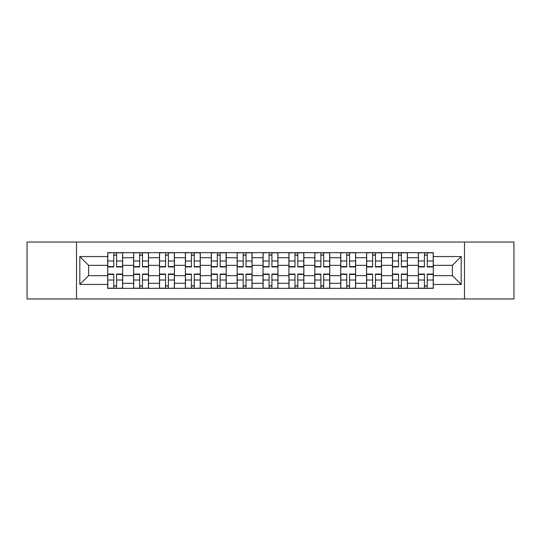 <?xml version="1.0" encoding="UTF-8"?>
<svg xmlns="http://www.w3.org/2000/svg" width="541" height="541" viewBox="0 0 541 541"><rect width="100%" height="100%" fill="white"/><g stroke="black" fill="none" stroke-linecap="round" stroke-linejoin="round"><path stroke-width="0.81" d="M464.496 298.963L513.95 298.963L513.95 242.037L27.05 242.037L27.05 298.963L464.496 298.963L464.496 242.037M133.593 288.339L133.593 257.719L122.638 257.719L122.638 288.339M122.638 257.719L122.638 252.661M133.593 257.719L133.593 252.661M148.525 252.661L148.525 288.339M159.48 288.339L159.48 252.661M174.412 252.661L174.412 288.339M185.367 288.339L185.367 252.661M200.305 252.661L200.305 288.339M211.254 288.339L211.254 252.661M226.192 252.661L226.192 288.339M237.141 288.339L237.141 252.661M252.079 252.661L252.079 288.339M263.034 288.339L263.034 252.661M277.966 252.661L277.966 288.339M288.921 288.339L288.921 252.661M303.859 252.661L303.859 288.339M314.808 288.339L314.808 252.661M329.746 252.661L329.746 288.339M340.695 288.339L340.695 252.661M355.633 252.661L355.633 288.339M366.588 288.339L366.588 252.661M381.52 252.661L381.52 288.339M392.475 288.339L392.475 252.661M407.407 252.661L407.407 288.339M418.362 288.339L418.362 252.661M418.362 275.646L407.407 275.646M392.475 275.646L381.52 275.646M366.588 275.646L355.633 275.646M340.695 275.646L329.746 275.646M314.808 275.646L303.859 275.646M288.921 275.646L277.966 275.646M263.034 275.646L252.079 275.646M237.141 275.646L226.192 275.646M211.254 275.646L200.305 275.646M185.367 275.646L174.412 275.646M159.48 275.646L148.525 275.646M133.593 275.646L122.638 275.646M418.362 265.354L407.407 265.354M392.475 265.354L381.52 265.354M366.588 265.354L355.633 265.354M340.695 265.354L329.746 265.354M314.808 265.354L303.859 265.354M288.921 265.354L277.966 265.354M263.034 265.354L252.079 265.354M237.141 265.354L226.192 265.354M211.254 265.354L200.305 265.354M185.367 265.354L174.412 265.354M159.48 265.354L148.525 265.354M133.593 265.354L122.638 265.354M88.616 275.646L107.7 275.646L107.7 265.354L88.616 265.354L88.616 275.646L79.825 284.438L79.825 256.562L107.7 256.562L107.7 265.354M433.3 265.354L433.3 275.646L452.384 275.646L452.384 265.354L433.3 265.354L433.3 252.661L107.7 252.661L107.7 256.562M433.3 256.562L461.175 256.562L461.175 284.438L433.3 284.438L433.3 275.646M107.7 275.646L107.7 288.339L433.3 288.339L433.3 284.438M107.7 284.438L79.825 284.438M76.504 298.963L76.504 242.037M116.579 285.851L113.759 285.851M113.759 255.149L116.579 255.149M142.466 285.851L139.646 285.851M139.646 255.149L142.466 255.149M168.359 285.851L165.539 285.851M165.539 255.149L168.359 255.149M194.246 285.851L191.426 285.851M191.426 255.149L194.246 255.149M220.133 285.851L217.313 285.851M217.313 255.149L220.133 255.149M246.02 285.851L243.2 285.851M243.2 255.149L246.02 255.149M271.913 285.851L269.087 285.851M269.087 255.149L271.913 255.149M297.8 285.851L294.98 285.851M294.98 255.149L297.8 255.149M323.687 285.851L320.867 285.851M320.867 255.149L323.687 255.149M349.574 285.851L346.754 285.851M346.754 255.149L349.574 255.149M375.461 285.851L372.641 285.851M372.641 255.149L375.461 255.149M401.354 285.851L398.534 285.851M398.534 255.149L401.354 255.149M427.241 285.851L424.421 285.851M424.421 255.149L427.241 255.149M79.825 256.562L88.616 265.354M452.384 275.646L461.175 284.438M452.384 265.354L461.175 256.562M116.579 266.929L116.579 252.83L122.557 252.83L122.557 266.929L116.579 266.929M113.759 254.987L116.579 254.987M111.27 252.83L107.787 252.83L107.787 266.929L113.759 266.929L113.759 252.83L116.579 252.83M113.759 274.071L113.759 288.17L107.787 288.17L107.787 274.071L113.759 274.071M116.579 286.013L113.759 286.013M119.067 288.17L122.557 288.17L122.557 274.071L116.579 274.071L116.579 288.17L113.759 288.17M142.466 266.929L142.466 252.83L148.444 252.83L148.444 266.929L142.466 266.929M139.646 254.987L142.466 254.987M137.157 252.83L133.674 252.83L133.674 266.929L139.646 266.929L139.646 252.83L142.466 252.83M168.359 266.929L168.359 252.83L174.33 252.83L174.33 266.929L168.359 266.929M165.539 254.987L168.359 254.987M163.044 252.83L159.561 252.83L159.561 266.929L165.539 266.929L165.539 252.83L168.359 252.83M139.646 274.071L139.646 288.17L133.674 288.17L133.674 274.071L139.646 274.071M142.466 286.013L139.646 286.013M144.961 288.17L148.444 288.17L148.444 274.071L142.466 274.071L142.466 288.17L139.646 288.17M165.539 274.071L165.539 288.17L159.561 288.17L159.561 274.071L165.539 274.071M168.359 286.013L165.539 286.013M170.848 288.17L174.33 288.17L174.33 274.071L168.359 274.071L168.359 288.17L165.539 288.17M194.246 266.929L194.246 252.83L200.217 252.83L200.217 266.929L194.246 266.929M191.426 254.987L194.246 254.987M188.937 252.83L185.448 252.83L185.448 266.929L191.426 266.929L191.426 252.83L194.246 252.83M220.133 266.929L220.133 252.83L226.111 252.83L226.111 266.929L220.133 266.929M217.313 254.987L220.133 254.987M214.824 252.83L211.342 252.83L211.342 266.929L217.313 266.929L217.313 252.83L220.133 252.83M246.02 266.929L246.02 252.83L251.998 252.83L251.998 266.929L246.02 266.929M243.2 254.987L246.02 254.987M240.711 252.83L237.229 252.83L237.229 266.929L243.2 266.929L243.2 252.83L246.02 252.83M191.426 274.071L191.426 288.17L185.448 288.17L185.448 274.071L191.426 274.071M194.246 286.013L191.426 286.013M196.735 288.17L200.217 288.17L200.217 274.071L194.246 274.071L194.246 288.17L191.426 288.17M217.313 274.071L217.313 288.17L211.342 288.17L211.342 274.071L217.313 274.071M220.133 286.013L217.313 286.013M222.621 288.17L226.111 288.17L226.111 274.071L220.133 274.071L220.133 288.17L217.313 288.17M243.2 274.071L243.2 288.17L237.229 288.17L237.229 274.071L243.2 274.071M246.02 286.013L243.2 286.013M248.508 288.17L251.998 288.17L251.998 274.071L246.02 274.071L246.02 288.17L243.2 288.17M271.913 266.929L271.913 252.83L277.885 252.83L277.885 266.929L271.913 266.929M269.087 254.987L271.913 254.987M266.598 252.83L263.115 252.83L263.115 266.929L269.087 266.929L269.087 252.83L271.913 252.83M269.087 274.071L269.087 288.17L263.115 288.17L263.115 274.071L269.087 274.071M271.913 286.013L269.087 286.013M274.402 288.17L277.885 288.17L277.885 274.071L271.913 274.071L271.913 288.17L269.087 288.17M297.8 266.929L297.8 252.83L303.772 252.83L303.772 266.929L297.8 266.929M294.98 254.987L297.8 254.987M292.492 252.83L289.002 252.83L289.002 266.929L294.98 266.929L294.98 252.83L297.8 252.83M294.98 274.071L294.98 288.17L289.002 288.17L289.002 274.071L294.98 274.071M297.8 286.013L294.98 286.013M300.289 288.17L303.772 288.17L303.772 274.071L297.8 274.071L297.8 288.17L294.98 288.17M323.687 266.929L323.687 252.83L329.658 252.83L329.658 266.929L323.687 266.929M320.867 254.987L323.687 254.987M318.379 252.83L314.889 252.83L314.889 266.929L320.867 266.929L320.867 252.83L323.687 252.83M320.867 274.071L320.867 288.17L314.889 288.17L314.889 274.071L320.867 274.071M323.687 286.013L320.867 286.013M326.176 288.17L329.658 288.17L329.658 274.071L323.687 274.071L323.687 288.17L320.867 288.17M349.574 266.929L349.574 252.83L355.552 252.83L355.552 266.929L349.574 266.929M346.754 254.987L349.574 254.987M344.265 252.83L340.783 252.83L340.783 266.929L346.754 266.929L346.754 252.83L349.574 252.83M346.754 274.071L346.754 288.17L340.783 288.17L340.783 274.071L346.754 274.071M349.574 286.013L346.754 286.013M352.063 288.17L355.552 288.17L355.552 274.071L349.574 274.071L349.574 288.17L346.754 288.17M375.461 266.929L375.461 252.83L381.439 252.83L381.439 266.929L375.461 266.929M372.641 254.987L375.461 254.987M370.152 252.83L366.67 252.83L366.67 266.929L372.641 266.929L372.641 252.83L375.461 252.83M372.641 274.071L372.641 288.17L366.67 288.17L366.67 274.071L372.641 274.071M375.461 286.013L372.641 286.013M377.956 288.17L381.439 288.17L381.439 274.071L375.461 274.071L375.461 288.17L372.641 288.17M401.354 266.929L401.354 252.83L407.326 252.83L407.326 266.929L401.354 266.929M398.534 254.987L401.354 254.987M396.039 252.83L392.556 252.83L392.556 266.929L398.534 266.929L398.534 252.83L401.354 252.83M398.534 274.071L398.534 288.17L392.556 288.17L392.556 274.071L398.534 274.071M401.354 286.013L398.534 286.013M403.843 288.17L407.326 288.17L407.326 274.071L401.354 274.071L401.354 288.17L398.534 288.17M427.241 266.929L427.241 252.83L433.213 252.83L433.213 266.929L427.241 266.929M424.421 254.987L427.241 254.987M421.933 252.83L418.443 252.83L418.443 266.929L424.421 266.929L424.421 252.83L427.241 252.83M424.421 274.071L424.421 288.17L418.443 288.17L418.443 274.071L424.421 274.071M427.241 286.013L424.421 286.013M429.73 288.17L433.213 288.17L433.213 274.071L427.241 274.071L427.241 288.17L424.421 288.17M392.475 257.719L381.52 257.719M366.588 257.719L355.633 257.719M340.695 257.719L329.746 257.719M314.808 257.719L303.859 257.719M288.921 257.719L277.966 257.719M263.034 257.719L252.079 257.719M237.141 257.719L226.192 257.719M211.254 257.719L200.305 257.719M185.367 257.719L174.412 257.719M159.48 257.719L148.525 257.719M418.362 257.719L407.407 257.719M392.475 283.281L381.52 283.281M366.588 283.281L355.633 283.281M340.695 283.281L329.746 283.281M314.808 283.281L303.859 283.281M288.921 283.281L277.966 283.281M263.034 283.281L252.079 283.281M237.141 283.281L226.192 283.281M211.254 283.281L200.305 283.281M185.367 283.281L174.412 283.281M159.48 283.281L148.525 283.281M133.593 283.281L122.638 283.281M418.362 283.281L407.407 283.281M116.579 266.578L122.557 266.578M116.579 260.978L122.557 260.978M107.787 266.578L113.759 266.578M107.787 260.978L113.759 260.978M113.759 274.422L107.787 274.422M113.759 280.022L107.787 280.022M122.557 274.422L116.579 274.422M122.557 280.022L116.579 280.022M142.466 266.578L148.444 266.578M142.466 260.978L148.444 260.978M133.674 266.578L139.646 266.578M133.674 260.978L139.646 260.978M168.359 266.578L174.33 266.578M168.359 260.978L174.33 260.978M159.561 266.578L165.539 266.578M159.561 260.978L165.539 260.978M139.646 274.422L133.674 274.422M139.646 280.022L133.674 280.022M148.444 274.422L142.466 274.422M148.444 280.022L142.466 280.022M165.539 274.422L159.561 274.422M165.539 280.022L159.561 280.022M174.33 274.422L168.359 274.422M174.33 280.022L168.359 280.022M194.246 266.578L200.217 266.578M194.246 260.978L200.217 260.978M185.448 266.578L191.426 266.578M185.448 260.978L191.426 260.978M220.133 266.578L226.111 266.578M220.133 260.978L226.111 260.978M211.342 266.578L217.313 266.578M211.342 260.978L217.313 260.978M246.02 266.578L251.998 266.578M246.02 260.978L251.998 260.978M237.229 266.578L243.2 266.578M237.229 260.978L243.2 260.978M191.426 274.422L185.448 274.422M191.426 280.022L185.448 280.022M200.217 274.422L194.246 274.422M200.217 280.022L194.246 280.022M217.313 274.422L211.342 274.422M217.313 280.022L211.342 280.022M226.111 274.422L220.133 274.422M226.111 280.022L220.133 280.022M243.2 274.422L237.229 274.422M243.2 280.022L237.229 280.022M251.998 274.422L246.02 274.422M251.998 280.022L246.02 280.022M271.913 266.578L277.885 266.578M271.913 260.978L277.885 260.978M263.115 266.578L269.087 266.578M263.115 260.978L269.087 260.978M269.087 274.422L263.115 274.422M269.087 280.022L263.115 280.022M277.885 274.422L271.913 274.422M277.885 280.022L271.913 280.022M297.8 266.578L303.772 266.578M297.8 260.978L303.772 260.978M289.002 266.578L294.98 266.578M289.002 260.978L294.98 260.978M294.98 274.422L289.002 274.422M294.98 280.022L289.002 280.022M303.772 274.422L297.8 274.422M303.772 280.022L297.8 280.022M323.687 266.578L329.658 266.578M323.687 260.978L329.658 260.978M314.889 266.578L320.867 266.578M314.889 260.978L320.867 260.978M320.867 274.422L314.889 274.422M320.867 280.022L314.889 280.022M329.658 274.422L323.687 274.422M329.658 280.022L323.687 280.022M349.574 266.578L355.552 266.578M349.574 260.978L355.552 260.978M340.783 266.578L346.754 266.578M340.783 260.978L346.754 260.978M346.754 274.422L340.783 274.422M346.754 280.022L340.783 280.022M355.552 274.422L349.574 274.422M355.552 280.022L349.574 280.022M375.461 266.578L381.439 266.578M375.461 260.978L381.439 260.978M366.67 266.578L372.641 266.578M366.67 260.978L372.641 260.978M372.641 274.422L366.67 274.422M372.641 280.022L366.67 280.022M381.439 274.422L375.461 274.422M381.439 280.022L375.461 280.022M401.354 266.578L407.326 266.578M401.354 260.978L407.326 260.978M392.556 266.578L398.534 266.578M392.556 260.978L398.534 260.978M398.534 274.422L392.556 274.422M398.534 280.022L392.556 280.022M407.326 274.422L401.354 274.422M407.326 280.022L401.354 280.022M427.241 266.578L433.213 266.578M427.241 260.978L433.213 260.978M418.443 266.578L424.421 266.578M418.443 260.978L424.421 260.978M424.421 274.422L418.443 274.422M424.421 280.022L418.443 280.022M433.213 274.422L427.241 274.422M433.213 280.022L427.241 280.022"/></g></svg>
